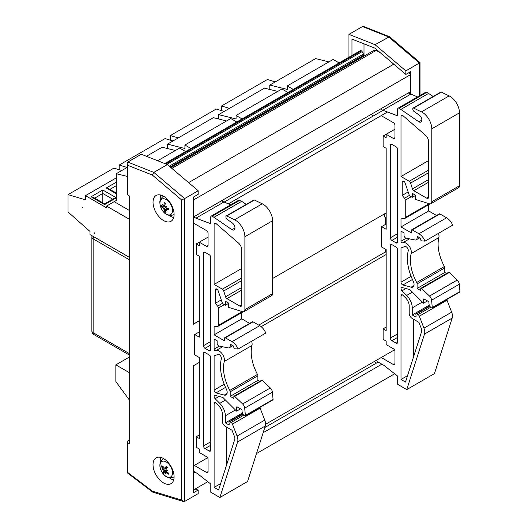 <?xml version="1.0" encoding="UTF-8"?>
<svg xmlns="http://www.w3.org/2000/svg" width="528" height="528" viewBox="0 0 528 528"><rect width="100%" height="100%" fill="white"/><g stroke="black" fill="none" stroke-linecap="round" stroke-linejoin="round"><path stroke-width="0.79" d="M193.36 490.024L207.788 481.694M256.483 453.578L394.687 373.791M193.36 473.009L194.951 472.091M263.149 432.716L381.85 364.188M264.799 427.548L378.193 362.076M194.997 489.08L198.178 490.05L193.36 492.829L193.36 365.818L193.36 465.98L207.583 457.763M265.571 424.288L394.482 349.859M193.36 365.818L199.267 362.406L193.36 365.818M261.162 326.674L386.166 254.503M258.713 325.116L385.572 251.876M193.36 224.077L193.36 324.238L199.267 320.826M272.587 278.5L386.166 212.923M228.268 203.927L387.473 112.009M223.832 202.27L383.038 110.352M193.36 217.048L410.652 91.595L410.652 74.58L408.652 72.805M193.36 200.033L410.652 74.58M188.602 182.622L393.763 64.172M380.53 52.932L376.187 50.417L373.916 50.391L170.914 167.587M171.851 168.386L376.187 50.417M363.673 56.305L363.647 55.216A1.294 0.746 -120 0 0 363.449 54.094L362.116 51.605A1.294 0.746 -120 0 0 361.436 50.866L360.716 50.45L164.802 163.561M170.438 167.185L363.482 55.73M129.254 399.868L115.85 381.546L115.85 364.861L129.254 357.126M129.254 372.603L115.85 364.861M364.003 56.113L364.003 43.844M351.965 55.499L351.965 39.085L374.913 48.154L405.841 74.435L410.652 71.656L410.652 94.34M348.955 57.242L348.955 34.373L375.025 44.682L405.841 70.864L405.841 74.435M405.841 70.864L419.384 63.043L419.384 95.885M348.955 34.373L362.498 26.558L388.568 36.861L419.384 63.043L420.004 62.581L389.519 36.709L375.025 44.682M389.519 36.709L363.812 26.545L362.498 26.558M163.548 469.517L163.027 470.045A16.823 8.329 159.1 0 1 162.083 469.557A16.823 3.452 -8.6 0 0 162.954 469.748L166.98 467.834A6.811 3.934 60 0 1 166.987 467.821M127.129 163.39L127.129 194.146A2.125 1.228 0 0 0 127.75 195.01L127.75 165.31L127.129 163.39L127.75 162.083L141.293 154.268L167.363 164.578L198.178 190.753L198.178 194.324L193.36 197.109L193.36 324.119L199.267 320.707M127.75 165.31L152.262 174.999L181.625 199.947L181.625 500.062L183.44 501.514L184.635 501.435L198.178 493.621L198.178 490.05M198.178 190.753L184.635 198.574L153.82 172.392L127.75 162.083M127.75 195.01L129.254 195.881L129.254 443.665L127.75 442.794A2.125 1.228 180 0 1 127.129 441.923A2.125 1.228 180 0 1 127.75 441.058L129.254 440.187M160.664 195.023A14.896 8.6 -120 0 0 160.354 199.835M169.369 215.457A14.896 8.6 -120 0 0 173.692 217.589M163.568 196.231A14.896 8.6 60 0 1 173.296 209.359A14.896 8.6 60 0 1 171.013 221.291A14.896 8.6 60 0 1 156.116 212.692A14.896 8.6 60 0 1 156.116 195.492A14.896 8.6 60 0 1 163.568 196.231M160.664 457.4A14.896 8.6 -120 0 0 160.354 462.211M169.369 477.833A14.896 8.6 -120 0 0 173.692 479.965M163.568 458.608A14.896 8.6 60 0 1 173.296 471.735A14.896 8.6 60 0 1 171.013 483.668A14.896 8.6 60 0 1 156.116 475.068A14.896 8.6 60 0 1 156.116 457.868A14.896 8.6 60 0 1 163.568 458.608M181.625 500.062L152.262 491.106L127.75 472.501L127.136 472.692L127.129 441.923M181.625 199.947L184.635 198.574L184.635 501.435M152.262 491.106L152.915 492.202L183.44 501.514M152.262 174.999L153.82 172.392L167.363 164.578M165.64 199.28A8.89 5.128 60 0 1 171.956 213.16A8.89 5.128 60 0 1 161.119 208.105A8.89 5.128 60 0 1 165.64 199.28M166.28 206.534L165.574 206.778L164.921 205.722A16.995 9.082 -65 0 1 165.323 203.201A5.438 3.142 -120 0 0 164.155 202.653A16.995 12.177 115 0 0 163.97 205.273L162.697 206.323A16.995 8.758 -176.7 0 1 161.258 205.036A5.438 3.142 -120 0 0 161.37 206.448A16.995 8.785 -12.4 0 0 162.789 207.478L163.423 208.547L164.096 208.362L163.601 208.824L164.333 209.84A16.995 10.791 123.7 0 0 164.875 211.814L165.475 210.91M165.574 206.778A16.823 2.138 -22.9 0 1 166.67 206.144A16.823 0.436 136.6 0 0 165.752 207.055L166.465 208.085A16.995 7.075 176.2 0 0 168.828 208.567A5.438 3.142 -120 0 1 168.94 209.979L168.94 209.979A16.995 10.468 -5.3 0 1 166.558 209.233L167.812 208.382M165.97 209.735L166.558 209.233L165.97 209.735A16.823 11.834 57.3 0 0 167.059 211.094A16.823 15.048 -140.2 0 1 165.818 209.86L165.997 209.774M165.284 210.283L165.818 209.86L165.284 210.283A16.995 10.468 -73.5 0 0 166.049 212.362A5.438 3.142 -120 0 1 164.875 211.814M163.601 208.824A16.823 1.234 140.7 0 1 162.974 209.187A16.823 3.808 -26.9 0 1 163.423 208.547M165.046 204.739L163.357 205.742A16.823 11.675 47.6 0 1 162.584 204.244A16.823 15.206 -124.4 0 0 163.211 205.867L162.697 206.323M164.347 202.97L164.155 202.653L164.347 202.97A4.996 2.884 60 0 1 165.284 203.386M162.558 206.217L161.37 206.448M162.974 209.187L165.785 207.352M160.585 462.792A8.89 5.128 60 0 1 171.442 468.158A8.89 5.128 60 0 1 166.69 476.725A8.89 5.128 60 0 1 160.585 462.792M164.116 467.881L163.132 467.841A16.995 12.52 -141.8 0 1 161.938 465.531A5.438 3.142 -120 0 0 161.423 466.455A16.995 13.517 18.8 0 0 162.716 468.593L162.954 469.748M166.333 471.504L165.251 472.362L166.122 472.468A16.995 14.23 32.6 0 0 168.267 474.236A5.438 3.142 -120 0 0 168.775 473.312A16.995 11.807 -153.7 0 1 166.544 471.722L166.228 470.613A16.823 6.824 154.7 0 0 167.567 470.527A16.823 4.957 -3.8 0 1 166.148 470.309L165.884 469.154A16.995 2.633 -42.6 0 1 167.29 467.491A5.438 3.142 -120 0 0 166.228 466.29A16.995 6.402 140.1 0 0 165.026 468.178L164.142 468.032A16.823 10.824 89.3 0 1 163.871 466.33A16.823 13.471 -66.1 0 0 163.924 467.993L164.142 468.006M166.947 467.3L164.828 468.362L167.02 467.392M165.251 472.362A16.823 10.098 97.2 0 0 165.772 473.761A16.823 14.197 -75.8 0 1 165.033 472.322L165.37 472.21M163.027 470.045L163.37 471.161A16.995 4.343 145.6 0 0 162.914 472.276A5.438 3.142 -120 0 0 163.97 473.477A16.995 4.686 -48.3 0 1 164.234 472.138L166.208 470.633M164.234 472.138L165.033 472.322M162.439 466.6L161.423 466.455M162.914 472.276L166.591 469.874M168.267 474.236L168.491 473.128M166.254 466.501L166.254 466.501A4.996 2.884 60 0 1 167.211 467.577M167.105 467.498L166.987 467.834M381.223 357.515L393.452 364.577A2.145 1.241 -120 0 0 394.522 364.683A2.145 1.241 -120 0 0 394.964 363.7L394.964 351.43A2.145 1.241 -120 0 0 393.452 348.803L386.166 344.599L386.166 341.095L383.13 339.339L383.13 328.825L386.166 330.574L386.166 249.605L381.612 246.979L381.612 226.644L386.166 224.017M385.486 224.407L385.486 217.364A2.145 1.241 60 0 1 384.331 215.49A2.145 1.241 60 0 1 384.714 213.965A2.145 1.241 60 0 1 385.486 213.932L385.486 213.319M386.166 252.549A0.858 0.495 60 0 1 385.486 251.46L385.486 249.216M375.83 363.442L374.616 361.33M380.563 108.966L382.826 110.273L397.663 115.817L397.663 109.144A2.125 1.228 60 0 1 398.105 108.167A2.125 1.228 60 0 1 399.168 108.273L418.869 121.816A4.25 2.455 -120 0 0 420.994 122.027A4.25 2.455 -120 0 0 421.7 118.826A4.25 2.455 -120 0 0 419.186 115.078L414.157 111.547A2.145 1.241 60 0 1 412.797 109.019L412.797 108.682A1.287 0.746 60 0 1 413.061 108.095A1.287 0.746 60 0 1 413.609 108.108L421.463 111.883A13.49 7.788 60 0 1 431.792 128.825L431.792 201.729A4.29 2.482 60 0 1 430.901 203.696A4.29 2.482 60 0 1 429.436 203.788L415.397 199.426L415.397 195.155L412.269 193.347L412.269 197.333L409.424 195.69L405.101 182.965A2.145 1.241 -120 0 0 402.666 181.084A2.145 1.241 -120 0 0 402.217 182.068L402.217 195.386L404.494 198.218A2.145 1.241 60 0 1 405.253 200.178L405.253 217.483A2.145 1.241 60 0 1 404.811 218.467A2.145 1.241 60 0 1 404.494 218.559L401.003 218.876L401.003 226.934L411.325 232.894L411.325 230.439A1.287 0.746 60 0 1 411.596 229.852A1.287 0.746 60 0 1 412.236 229.918L418.915 233.772A9.874 5.702 60 0 1 424.987 241.144L421.582 240.86A0.858 0.495 60 0 1 420.737 239.732L420.737 239.026A0.858 0.495 -120 0 0 420.13 237.976L417.701 236.577A0.858 0.495 -120 0 0 417.272 236.531A0.858 0.495 -120 0 0 417.094 236.927L417.094 237.851A4.29 2.482 60 0 1 416.203 239.818A4.29 2.482 60 0 1 414.995 239.976L406.025 238.161A2.145 1.241 60 0 1 404.039 235.349L404.039 232.894L401.003 231.139L401.003 241.21A1.287 0.746 -120 0 0 401.564 242.497A1.287 0.746 -120 0 0 402.554 242.854A7.3 4.211 60 0 1 408.751 245.533A7.3 4.211 60 0 1 411.16 253.579A34.346 19.826 -120 0 0 416.704 282.493A2.145 1.241 60 0 1 417.094 283.892L417.094 288.453L420.75 290.565L420.75 288.677A0.858 0.495 60 0 1 420.928 288.288A0.858 0.495 60 0 1 421.549 288.473L429.508 296.056A4.29 2.482 60 0 1 431.587 300.221L432.287 307.534A0.858 0.495 60 0 1 432.109 308.002A0.858 0.495 60 0 1 431.68 307.956L431.488 307.844A3.524 2.039 60 0 1 429.007 303.904L428.875 302.366A0.858 0.495 -120 0 0 428.267 301.389L424.09 299.02A0.858 0.495 -120 0 0 423.661 298.98A0.858 0.495 -120 0 0 423.482 299.369L423.482 303.224L409.82 289.595L402.145 287.536A2.145 1.241 -120 0 0 401.465 287.595A2.145 1.241 -120 0 0 402.019 290.803L406.659 295.436A12.019 6.943 60 0 1 412.256 307.883L412.256 314.965L416.031 317.15L416.031 315.064A1.287 0.746 60 0 1 416.143 313.804A1.287 0.746 60 0 1 416.79 313.863L418.011 314.569A2.145 1.241 60 0 1 419.331 316.206L423.964 328.159A8.587 4.957 60 0 1 424.505 334.059L406.765 389.598L397.696 384.325L397.696 376.147L383.929 365.389L377.665 361.772L377.665 362.386M372.966 116.167L371.276 114.325M377.533 113.527L377.15 113.302L377.15 113.751M381.612 226.644L386.166 229.277L386.166 148.302L383.13 146.553L383.13 136.033L386.166 137.788L386.166 134.284L393.452 138.488A2.145 1.241 -120 0 0 394.522 138.593A2.145 1.241 -120 0 0 394.964 137.61L394.964 125.347A2.145 1.241 -120 0 0 393.452 122.714L381.19 115.639M404.798 246.523L401.003 248.008L401.003 282.183A2.145 1.241 -120 0 0 402.917 284.981L411.147 287.186A5.584 3.221 -120 0 0 412.916 287.027A5.584 3.221 -120 0 0 413.226 281.167A38.636 22.308 60 0 1 408.223 251.005A3.003 1.736 -120 0 0 407.306 247.777A3.003 1.736 -120 0 0 404.798 246.523M403.042 295.343A2.145 1.241 -120 0 0 401.452 294.829A2.145 1.241 -120 0 0 401.003 295.812L401.003 379.48L405.497 382.074L421.621 331.597A4.29 2.482 -120 0 0 421.357 328.647L418.909 322.337L412.256 318.496A4.323 2.495 60 0 1 409.2 312.992L409.2 305.903A7.729 4.462 -120 0 0 405.603 297.898L403.042 295.343M391.901 340.679A2.145 1.241 60 0 1 390.383 338.052L390.383 245.513A2.145 1.241 60 0 1 390.826 244.53A2.145 1.241 60 0 1 391.901 244.636L396.145 247.091A2.145 1.241 60 0 1 397.663 249.718L397.663 342.256A2.145 1.241 60 0 1 397.221 343.24A2.145 1.241 60 0 1 396.145 343.134L391.901 340.679L397.663 337.352M396.145 146.843A2.145 1.241 60 0 1 397.663 149.47L397.663 242.009A2.145 1.241 60 0 1 397.221 242.992A2.145 1.241 60 0 1 396.145 242.887L391.901 240.431A2.145 1.241 60 0 1 390.383 237.805L390.383 145.266A2.145 1.241 60 0 1 390.826 144.283A2.145 1.241 60 0 1 391.901 144.388L396.145 146.843M409.24 181.262L401.003 176.51L401.003 116.213A2.145 1.241 60 0 1 401.452 115.229A2.145 1.241 60 0 1 402.679 115.441L425.39 135.168A6.105 3.524 60 0 1 428.644 141.88L428.644 197.083A2.686 1.551 60 0 1 428.089 198.317A2.686 1.551 60 0 1 426.749 198.185L413.827 190.72A2.125 1.228 60 0 1 412.447 188.899L410.619 183.091A2.125 1.228 -120 0 0 409.24 181.262L428.644 170.062M413.345 357.522L413.345 319.13M401.003 379.48L407.537 375.712M401.003 176.51L428.644 160.552M401.003 226.934L428.696 210.949L428.696 204.673M383.13 136.033L394.964 129.202M402.217 195.386L408.157 191.961M412.269 197.333L415.397 195.532M430.901 203.696L458.588 187.711A4.29 2.482 -120 0 0 459.479 185.744L459.479 112.84A13.49 7.788 -120 0 0 449.15 95.898L441.302 92.123A1.287 0.746 -120 0 0 440.748 92.11L413.061 108.095M413.609 108.108L441.302 92.123M418.869 121.816L421.872 120.08M433.178 96.479L426.862 92.288A2.125 1.228 -120 0 0 425.792 92.182L398.105 108.167M401.003 109.336L428.696 93.35M417.582 96.928L408.25 92.981M382.826 110.273L410.513 94.288M383.13 328.825L386.166 327.07M424.987 241.144L452.674 225.159A9.874 5.702 -120 0 0 446.602 217.787L439.923 213.926A1.287 0.746 -120 0 0 439.283 213.866L411.596 229.852M418.915 233.772L446.602 217.787M436.511 215.464L428.696 210.949M406.765 389.598L434.452 373.613L452.192 318.074A8.587 4.957 -120 0 0 451.658 312.173L447.018 300.221A2.145 1.241 -120 0 0 446.695 299.581M412.256 314.965L429.31 305.125M423.482 303.224L427.462 300.927M432.109 308.002L459.796 292.017A0.858 0.495 -120 0 0 459.974 291.548L459.274 284.236A4.29 2.482 -120 0 0 457.195 280.071L449.236 272.488A0.858 0.495 -120 0 0 448.622 272.303L420.928 288.288M432.287 307.534L459.974 291.548M431.587 300.221L459.274 284.236M446.556 273.491L444.781 272.468L444.781 267.907A2.145 1.241 -120 0 0 444.391 266.508A34.346 19.826 60 0 1 438.847 237.593A7.3 4.211 -120 0 0 438.511 233.336M417.094 288.453L444.781 272.468M194.324 465.419L206.554 472.481A2.145 1.241 -120 0 0 207.629 472.586A2.145 1.241 -120 0 0 208.072 471.603L208.072 459.334A2.145 1.241 -120 0 0 206.554 456.707L199.267 452.503L199.267 448.998L196.231 447.242L196.231 436.729L199.267 438.478L199.267 357.509L194.713 354.882L194.713 334.547L199.267 331.921M193.664 216.869L195.928 218.176L210.771 223.72L210.771 217.048A2.125 1.228 60 0 1 211.213 216.071A2.125 1.228 60 0 1 212.276 216.176L231.97 229.72A4.25 2.455 -120 0 0 234.095 229.931A4.25 2.455 -120 0 0 234.808 226.73A4.25 2.455 -120 0 0 232.294 222.974L227.258 219.45A2.145 1.241 60 0 1 225.898 216.922L225.898 216.586A1.287 0.746 60 0 1 226.169 215.998A1.287 0.746 60 0 1 226.717 216.011L234.564 219.787A13.49 7.788 60 0 1 244.893 236.729L244.893 309.632A4.29 2.482 60 0 1 244.009 311.599A4.29 2.482 60 0 1 242.543 311.692L228.505 307.329L228.505 303.052L225.377 301.25L225.377 305.237L222.526 303.593L218.203 290.869A2.145 1.241 -120 0 0 215.767 288.988A2.145 1.241 -120 0 0 215.325 289.971L215.325 303.29L217.602 306.121A2.145 1.241 60 0 1 218.361 308.081L218.361 325.387A2.145 1.241 60 0 1 217.912 326.37A2.145 1.241 60 0 1 217.602 326.462L214.111 326.779L214.111 334.838L224.433 340.798L224.433 338.342A1.287 0.746 60 0 1 224.697 337.755A1.287 0.746 60 0 1 225.344 337.814L232.016 341.675A9.874 5.702 60 0 1 238.088 349.048L234.689 348.764A0.858 0.495 60 0 1 233.838 347.635L233.838 346.929A0.858 0.495 -120 0 0 233.231 345.88L230.809 344.48A0.858 0.495 -120 0 0 230.373 344.434A0.858 0.495 -120 0 0 230.201 344.83L230.201 345.754A4.29 2.482 60 0 1 229.31 347.721A4.29 2.482 60 0 1 228.103 347.879L219.133 346.064A2.145 1.241 60 0 1 217.147 343.253L217.147 340.798L214.111 339.042L214.111 349.114A1.287 0.746 -120 0 0 214.665 350.401A1.287 0.746 -120 0 0 215.655 350.757A7.3 4.211 60 0 1 221.859 353.437A7.3 4.211 60 0 1 224.261 361.482A34.346 19.826 -120 0 0 229.805 390.397A2.145 1.241 60 0 1 230.201 391.796L230.201 396.356L233.858 398.468L233.858 396.581A0.858 0.495 60 0 1 234.036 396.191A0.858 0.495 60 0 1 234.65 396.376L242.616 403.96A4.29 2.482 60 0 1 244.695 408.124L245.388 415.437A0.858 0.495 60 0 1 245.216 415.906A0.858 0.495 60 0 1 244.787 415.859L244.596 415.747A3.524 2.039 60 0 1 242.114 411.807L241.976 410.269A0.858 0.495 -120 0 0 241.375 409.292L237.197 406.923A0.858 0.495 -120 0 0 236.768 406.877A0.858 0.495 -120 0 0 236.59 407.273L236.59 411.127L222.922 397.498L215.252 395.439A2.145 1.241 -120 0 0 214.573 395.498A2.145 1.241 -120 0 0 215.127 398.706L219.767 403.339A12.019 6.943 60 0 1 225.357 415.787L225.357 422.869L229.139 425.053L229.139 422.968A1.287 0.746 60 0 1 229.251 421.707A1.287 0.746 60 0 1 229.898 421.766L231.119 422.473A2.145 1.241 60 0 1 232.432 424.109L237.072 436.062A8.587 4.957 60 0 1 237.613 441.962L219.872 497.501L210.804 492.228L210.804 484.051L197.03 473.293L193.36 471.174M194.713 334.547L199.267 337.181L199.267 256.205L196.231 254.456L196.231 243.936L199.267 245.692L199.267 242.187L206.554 246.391A2.145 1.241 -120 0 0 207.629 246.497A2.145 1.241 -120 0 0 208.072 245.513L208.072 233.251A2.145 1.241 -120 0 0 206.554 230.617L194.291 223.542M217.906 354.427L214.111 355.912L214.111 390.086A2.145 1.241 -120 0 0 216.018 392.885L224.255 395.089A5.584 3.221 -120 0 0 226.024 394.931A5.584 3.221 -120 0 0 226.334 389.07A38.636 22.308 60 0 1 221.324 358.908A3.003 1.736 -120 0 0 220.407 355.681A3.003 1.736 -120 0 0 217.906 354.427M216.143 403.247A2.145 1.241 -120 0 0 214.553 402.732A2.145 1.241 -120 0 0 214.111 403.715L214.111 487.384L218.605 489.977L234.729 439.501A4.29 2.482 -120 0 0 234.458 436.55L232.01 430.241L225.357 426.4A4.323 2.495 60 0 1 222.308 420.889L222.308 413.807A7.729 4.462 -120 0 0 218.711 405.801L216.143 403.247M205.003 448.582A2.145 1.241 60 0 1 203.485 445.955L203.485 353.417A2.145 1.241 60 0 1 203.927 352.433A2.145 1.241 60 0 1 205.003 352.539L209.253 354.994A2.145 1.241 60 0 1 210.771 357.621L210.771 450.16A2.145 1.241 60 0 1 210.329 451.143A2.145 1.241 60 0 1 209.253 451.037L205.003 448.582L210.771 445.256M209.253 254.747A2.145 1.241 60 0 1 210.771 257.374L210.771 349.912A2.145 1.241 60 0 1 210.329 350.896A2.145 1.241 60 0 1 209.253 350.79L205.003 348.335A2.145 1.241 60 0 1 203.485 345.701L203.485 253.169A2.145 1.241 60 0 1 203.927 252.186A2.145 1.241 60 0 1 205.003 252.292L209.253 254.747M222.347 289.166L214.111 284.414L214.111 224.116A2.145 1.241 60 0 1 214.553 223.133A2.145 1.241 60 0 1 215.787 223.344L238.491 243.071A6.105 3.524 60 0 1 241.751 249.784L241.751 304.986A2.686 1.551 60 0 1 241.197 306.22A2.686 1.551 60 0 1 239.851 306.088L226.928 298.624A2.125 1.228 60 0 1 225.555 296.802L223.72 290.994A2.125 1.228 -120 0 0 222.347 289.166L241.751 277.966M226.446 465.425L226.446 427.033M214.111 487.384L220.638 483.615M214.111 284.414L241.751 268.455M214.111 334.838L241.798 318.853L241.798 312.576M196.231 243.936L208.072 237.105M215.325 303.29L221.258 299.864M225.377 305.237L228.505 303.435M244.009 311.599L271.696 295.614A4.29 2.482 -120 0 0 272.587 293.647L272.587 220.744A13.49 7.788 -120 0 0 262.251 203.801L254.404 200.026A1.287 0.746 -120 0 0 253.856 200.013L226.169 215.998M226.717 216.011L254.404 200.026M231.97 229.72L234.98 227.984M246.279 204.382L239.963 200.191A2.125 1.228 -120 0 0 238.9 200.086L211.213 216.071M214.111 217.239L241.798 201.254M230.683 204.831L221.351 200.884M195.928 218.176L223.615 202.191M196.231 436.729L199.267 434.973M238.088 349.048L265.782 333.062A9.874 5.702 -120 0 0 259.71 325.69L253.031 321.829A1.287 0.746 -120 0 0 252.384 321.77L224.697 337.755M232.016 341.675L259.71 325.69M249.619 323.367L241.798 318.853M219.872 497.501L247.559 481.516L265.3 425.977A8.587 4.957 -120 0 0 264.759 420.077L260.119 408.124A2.145 1.241 -120 0 0 259.796 407.484M225.357 422.869L242.411 413.028M236.59 411.127L240.57 408.83M245.216 415.906L272.903 399.92A0.858 0.495 -120 0 0 273.075 399.452L272.382 392.139A4.29 2.482 -120 0 0 270.303 387.968L262.343 380.391A0.858 0.495 -120 0 0 261.723 380.206L234.036 396.191M245.388 415.437L273.075 399.452M244.695 408.124L272.382 392.139M259.664 381.394L257.888 380.371L257.888 375.811A2.145 1.241 -120 0 0 257.492 374.411A34.346 19.826 60 0 1 251.955 345.497A7.3 4.211 -120 0 0 251.618 341.24M230.201 396.356L257.888 380.371M339.108 62.924L333.109 59.466L287.245 85.945L293.245 89.404M275.312 81.886L267.379 79.517L221.516 105.996L229.449 108.365M221.516 110.636L221.516 105.996M269.788 89.45L269.788 85.074L287.245 89.417L287.245 85.945M328.904 61.895L315.658 58.595L269.788 85.074M287.945 92.466L281.945 89.001L236.082 115.48L242.081 118.945M224.156 111.421L216.216 109.052L170.353 135.538L178.286 137.907M170.353 140.177L170.353 135.538M218.625 118.991L218.625 114.616L236.082 118.958L236.082 115.48M277.741 91.43L264.495 88.136L218.625 114.616M236.782 122.001L230.782 118.543L184.919 145.022L190.918 148.48M172.993 140.963L165.053 138.593L119.189 165.073L127.123 167.442L116.299 173.692L127.129 176.385M119.189 169.712L119.189 165.073M167.462 148.526L167.462 144.151L184.919 148.493L184.919 145.022M226.578 120.971L213.332 117.671L167.462 144.151M82.724 207.577L82.922 207.907L82.724 207.577M116.299 177.863L85.483 195.657L106.55 207.821L106.55 206.078L116.299 200.449L116.299 173.692M116.299 193.076L108.392 188.509L106.267 188.001L116.299 193.796M94.697 198.152L102.802 193.472L102.802 190.001L116.299 197.789L114.22 198.33L104.61 203.874L93.192 197.287L91.067 196.772L104.61 204.593L104.61 203.874M112.715 199.195L102.802 193.472L102.802 202.831M185.618 151.543L179.619 148.078L157.681 160.743M121.829 170.498L113.89 168.135L68.026 194.614L85.483 199.828L85.483 195.657M94.585 233.369L94.208 232.716L94.585 233.369M129.254 257.242L89.998 234.577L89.998 231.449L68.026 211.985L68.026 194.614M129.254 210.362L114.193 201.67M129.254 219.193L106.55 206.078M175.415 150.506L162.169 147.213L146.428 156.295M170.141 166.934L363.647 55.216M169.277 166.195L363.449 54.094M166.822 164.36L362.116 51.605M165.653 163.898L361.436 50.866M127.75 472.501L127.75 442.794M163.673 196.291A10.514 6.072 -120 0 0 162.822 196.687L163.555 196.225M162.822 196.687C158.446 201.175 160.169 202.554 160.017 204.613L161.707 209.279C164.617 214.5 168.491 216.374 173.336 214.889A10.514 6.072 -120 0 0 174.101 214.348M161.806 206.474A4.996 2.884 60 0 1 161.7 205.478M165.799 211.787A4.996 2.884 60 0 1 165.013 211.378M168.676 208.54A4.996 2.884 60 0 1 168.755 209.715M164.333 209.84L167.178 208.454M162.789 207.478L164.934 205.979M163.673 458.667A10.514 6.072 -120 0 0 162.822 459.063L160.789 461.241C159.324 464.409 159.628 467.874 161.7 471.636C164.604 476.87 168.485 478.751 173.336 477.266A10.514 6.072 -120 0 0 174.101 476.725M161.852 466.673A4.996 2.884 60 0 1 162.155 466.019M164.036 472.963A4.996 2.884 60 0 1 163.211 471.992M168.538 473.161A4.996 2.884 60 0 1 168.445 473.352A4.996 2.884 60 0 1 168.128 473.814M166.122 472.468L166.894 471.999M162.716 468.593L163.423 468.145M163.37 471.161L165.904 470.019M396.145 343.134L397.663 342.256M391.901 240.431L397.663 237.098M396.145 242.887L397.663 242.009M390.383 237.805L397.663 233.594M390.383 145.266L391.901 144.388M410.619 183.091L428.644 172.676M412.447 188.899L428.644 179.546M413.827 190.72L428.644 182.16M426.749 198.185L428.644 197.083M401.003 116.213L402.521 115.342M390.383 338.052L397.663 333.848M390.383 245.513L391.901 244.636M401.003 295.812L402.521 294.934M401.003 282.183L411.107 276.349M401.003 241.21L406.217 238.201M405.253 217.483L429.139 203.696M405.253 200.178L411.226 196.733M404.494 198.218L409.332 195.426M402.217 182.068L403.735 181.19M431.792 201.729L459.479 185.744M431.792 128.825L459.479 112.84M421.463 111.883L449.15 95.898M399.168 108.273L426.862 92.288M393.452 138.488L394.964 137.61M393.452 364.577L394.964 363.7M412.236 229.918L439.923 213.926M417.094 237.851L418.506 237.039M417.094 236.927L417.701 236.577M424.505 334.059L452.192 318.074M423.964 328.159L451.658 312.173M419.331 316.206L447.018 300.221M418.011 314.569L430.703 307.25M416.79 313.863L429.911 306.293M412.256 307.883L422.327 302.069M406.659 295.436L412.368 292.136M402.019 290.803L405.926 288.552M423.482 299.369L424.09 299.02M429.508 296.056L457.195 280.071M421.549 288.473L449.236 272.488M417.094 283.892L444.781 267.907M416.704 282.493L444.391 266.508M411.16 253.579L438.847 237.593M402.554 242.854L409.471 238.861M411.147 287.186L413.939 285.575M402.917 284.981L412.434 279.484M209.253 451.037L210.771 450.16M205.003 348.335L210.771 345.002M209.253 350.79L210.771 349.912M203.485 345.701L210.771 341.497M203.485 253.169L205.003 252.292M223.72 290.994L241.751 280.579M225.555 296.802L241.751 287.45M226.928 298.624L241.751 290.063M239.851 306.088L241.751 304.986M214.111 224.116L215.629 223.245M203.485 445.955L210.771 441.751M203.485 353.417L205.003 352.539M214.111 403.715L215.629 402.838M214.111 390.086L224.215 384.252M214.111 349.114L219.318 346.104M218.361 325.387L242.24 311.599M218.361 308.081L224.327 304.636M217.602 306.121L222.44 303.329M215.325 289.971L216.843 289.093M244.893 309.632L272.587 293.647M244.893 236.729L272.587 220.744M234.564 219.787L262.251 203.801M212.276 216.176L239.963 200.191M206.554 246.391L208.072 245.513M206.554 472.481L208.072 471.603M225.344 337.814L253.031 321.829M230.201 345.754L231.607 344.942M230.201 344.83L230.809 344.48M237.613 441.962L265.3 425.977M237.072 436.062L264.759 420.077M232.432 424.109L260.119 408.124M231.119 422.473L243.804 415.147M229.898 421.766L243.012 414.196M225.357 415.787L235.429 409.972M219.767 403.339L225.476 400.039M215.127 398.706L219.028 396.449M236.59 407.273L237.197 406.923M242.616 403.96L270.303 387.968M234.65 396.376L262.343 380.391M230.201 391.796L257.888 375.811M229.805 390.397L257.492 374.411M224.261 361.482L251.955 345.497M215.655 350.757L222.578 346.764M224.255 395.089L227.04 393.479M216.018 392.885L225.542 387.387M92.09 235.785A4.257 4.257 0 0 0 91.879 237.112A4.257 2.455 0 0 0 93.126 238.854A4.257 2.455 -60 0 1 93.614 236.669M129.254 353.542L93.126 332.68A4.257 2.455 180 0 1 91.879 330.944A4.257 4.257 0 0 0 94.01 334.633A4.257 2.455 -60 0 1 93.126 332.68L93.126 238.854L129.254 259.71M116.299 182.206L106.267 188.001M102.802 190.001L91.067 196.772M104.61 204.593L116.299 197.842M109.897 189.38L116.299 185.684M420.004 95.528L420.004 62.581M152.671 492.083L127.136 472.692M173.336 214.889L174.101 214.487M164.307 202.963L165.376 203.465M168.63 208.454L168.736 209.781M165.37 209.84L165.977 209.398M166.089 209.253L167.389 208.296M163.726 205.808L164.974 205.253M163.013 206.395L164.941 205.544M173.336 477.266L174.101 476.863M162.822 459.063L163.555 458.601M168.597 472.976L168.445 473.352M166.188 466.481L167.204 467.636M384.714 213.965L385.486 213.517M404.811 218.467L430.043 203.894M416.203 239.818L419.76 237.765M416.143 313.804L429.713 305.969M217.912 326.37L243.151 311.797M229.31 347.721L232.868 345.668M229.251 421.707L242.814 413.873M129.254 354.981L94.01 334.633M91.879 330.944L91.879 237.112"/></g></svg>
